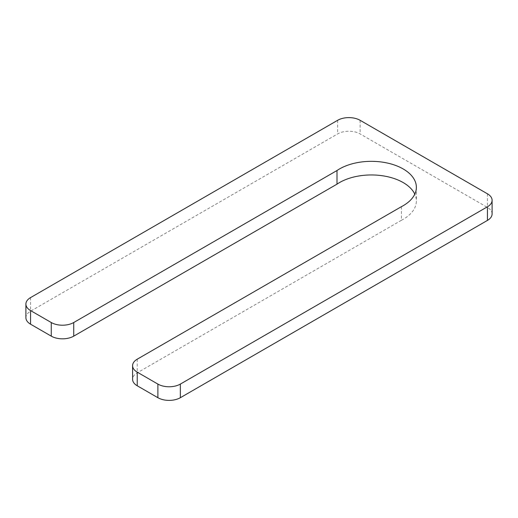 <?xml version="1.0" encoding="UTF-8"?>
<svg xmlns="http://www.w3.org/2000/svg" width="518" height="518" viewBox="0 0 518 518"><rect width="100%" height="100%" fill="white"/><g stroke="black" fill="none" stroke-linecap="round" stroke-linejoin="round"><path stroke-width="0.39" stroke-dasharray="2.59 1.94" d="M401.405 206.676L401.405 220.292A45.021 25.991 0 0 0 416.368 200.945A45.021 25.991 0 0 0 414.795 194.133M401.405 220.292L137.238 372.811A15.89 9.175 0 0 0 132.589 379.299M492.1 213.921A15.89 9.175 0 0 0 487.444 207.433L360.114 133.916A15.89 9.175 0 0 0 337.645 133.916L30.556 311.214A15.89 9.175 0 0 0 25.9 317.702M137.238 359.188L137.238 372.811M487.444 193.81L487.444 207.433M360.114 120.299L360.114 133.916M337.645 120.299L337.645 133.916M30.556 297.597L30.556 311.214M416.368 187.322L416.368 200.945"/><path stroke-width="0.78" d="M25.9 304.079A15.89 9.175 0 0 1 30.556 297.597L337.645 120.299A15.89 9.175 0 0 1 360.114 120.299L487.444 193.81A15.89 9.175 0 0 1 492.1 200.298A15.89 9.175 0 0 1 487.444 206.786L180.355 384.084A15.89 9.175 0 0 1 157.886 384.084L137.238 372.164A15.89 9.175 0 0 1 132.589 365.676A15.89 9.175 0 0 1 137.238 359.188L401.405 206.676A45.021 25.991 0 0 0 416.368 187.322A45.021 25.991 0 0 0 386.842 162.924A45.021 25.991 0 0 0 336.998 170.526L336.998 184.149L73.731 336.143A15.89 9.175 0 0 1 51.263 336.143L30.556 324.19A15.89 9.175 0 0 1 25.9 317.702L25.9 304.079A15.89 9.175 0 0 0 30.556 310.567L51.263 322.526A15.89 9.175 0 0 0 73.731 322.526L73.731 336.143M414.795 194.133A45.021 25.991 0 0 0 381.118 175.576A45.021 25.991 0 0 0 336.998 184.149M132.589 365.676L132.589 379.299A15.89 9.175 0 0 0 137.238 385.78L157.886 397.701A15.89 9.175 0 0 0 180.355 397.701L487.444 220.403A15.89 9.175 0 0 0 492.1 213.921L492.1 200.298M336.998 170.526L73.731 322.526M137.238 372.164L137.238 385.78M157.886 384.084L157.886 397.701M180.355 384.084L180.355 397.701M487.444 206.786L487.444 220.403M30.556 310.567L30.556 324.19M51.263 322.526L51.263 336.143"/></g></svg>
